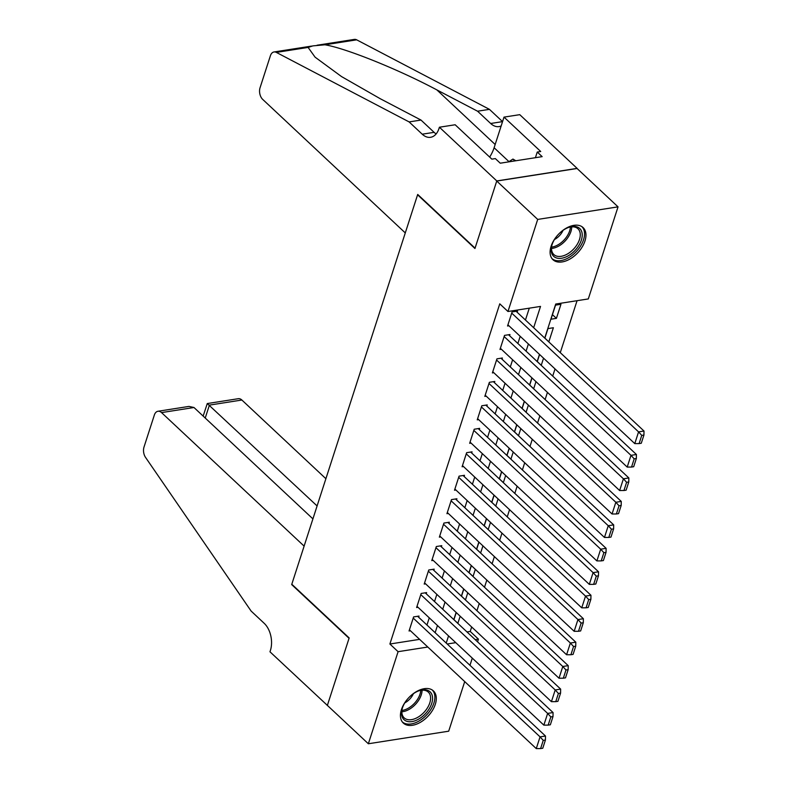 <?xml version="1.0" encoding="UTF-8"?>
<svg xmlns="http://www.w3.org/2000/svg" width="788" height="788" viewBox="0 0 788 788"><rect width="100%" height="100%" fill="white"/><g stroke="black" fill="none" stroke-linecap="round" stroke-linejoin="round"><path stroke-width="1.18" d="M401.427 709.633A22.025 13.357 -46.9 0 1 416.231 691.716A22.025 13.357 -46.9 0 1 433.42 690.909A22.025 13.357 -46.9 0 1 435.301 704.334A22.025 13.357 -46.9 0 1 420.506 722.251A22.025 13.357 -46.9 0 1 403.308 723.059A22.025 13.357 -46.9 0 1 401.427 709.633M551.088 246.289A22.025 13.357 -46.9 0 1 565.882 228.362A22.025 13.357 -46.9 0 1 583.081 227.565A22.025 13.357 -46.9 0 1 584.962 240.99A22.025 13.357 -46.9 0 1 570.157 258.907A22.025 13.357 -46.9 0 1 552.969 259.715A22.025 13.357 -46.9 0 1 551.088 246.289M464.713 681.59L448.687 731.195L368.351 743.764L327.375 705.398L349.163 637.945L291.806 584.233L417.591 194.794L474.947 248.506L496.736 181.053L577.072 168.494L618.038 206.86L588.301 298.938L555.727 304.03L544.735 338.082M466.988 631.956L470.229 631.444L471.667 626.992M476.927 610.71L479.252 603.529M484.512 587.247L486.826 580.067M492.086 563.784L494.401 556.614M499.661 540.322L501.976 533.151M507.236 516.869L509.56 509.688M514.82 493.406L517.135 486.226M522.395 469.944L524.71 462.773M529.969 446.481L532.294 439.31M537.554 423.028L539.869 415.847M545.129 399.565L547.443 392.385M552.703 376.103L555.028 368.922M560.288 352.64L577.062 300.701M470.229 631.444L478.424 639.117L477.548 641.846M472.288 658.128L469.973 665.299M418.645 617.24L419.019 616.068L413.592 616.915L409.051 630.991L410.44 630.774M426.219 593.778L426.603 592.606L421.166 593.453L416.625 607.528L418.024 607.312M433.794 570.315L434.178 569.143L428.751 569.99L424.2 584.066L425.599 583.849M441.379 546.852L441.753 545.68L436.325 546.527L431.775 560.603L433.173 560.386M448.953 523.399L449.327 522.217L443.9 523.074L439.359 537.15L440.758 536.923M456.528 499.937L456.912 498.765L451.485 499.612L446.934 513.687L448.333 513.471M464.112 476.474L464.487 475.302L459.059 476.149L454.509 490.225L455.907 490.008M471.687 453.011L472.061 451.839L466.634 452.686L462.093 466.762L463.492 466.545M479.262 429.549L479.646 428.376L474.209 429.233L469.668 443.309L471.066 443.083M486.836 406.096L487.22 404.924L481.793 405.771L477.242 419.846L478.641 419.63M494.421 382.633L494.795 381.461L489.368 382.308L484.817 396.384L486.216 396.167M501.995 359.17L502.37 357.998L496.942 358.845L492.401 372.921L493.8 372.704M509.57 335.708L509.954 334.536L504.527 335.383L499.976 349.458L501.375 349.242M552.447 314.658L556.407 318.362L560.957 304.286L555.53 305.133L550.979 319.209L556.407 318.362M544.872 338.121L548.832 341.825L553.373 327.749L547.946 328.596L544.853 338.19M537.298 361.574L541.257 365.287L543.543 358.176M529.723 385.036L533.673 388.74L535.968 381.638M522.139 408.499L526.098 412.203L528.393 405.101M514.564 431.962L518.524 435.666L520.819 428.564M506.989 455.415L510.939 459.128L513.234 452.026M499.405 478.877L503.365 482.581L505.66 475.479M491.83 502.34L495.79 506.044L498.085 498.942M484.256 525.803L488.215 529.506L490.5 522.405M476.681 549.266L480.631 552.969L482.926 545.867M469.096 572.718L473.056 576.432L475.351 569.32M461.522 596.181L465.481 599.885L467.776 592.783M539.593 354.472L537.268 361.653M532.008 377.935L529.694 385.115M524.434 401.397L522.119 408.568M516.859 424.86L514.544 432.031M509.284 448.313L506.96 455.494M501.7 471.776L499.385 478.956M494.125 495.238L491.81 502.409M486.551 518.701L484.226 525.872M478.966 542.154L476.651 549.335M471.391 565.617L469.077 572.797M463.817 589.079L461.502 596.26M456.242 612.542L453.918 619.713M457.818 623.357L460.192 616.246M533.653 327.709L540.529 306.414L507.965 311.506L499.769 303.833L389.893 644.013L419.62 639.364M426.948 625.022L429.273 617.841M434.533 601.559L436.847 594.379M442.107 578.096L444.422 570.926M449.682 554.634L452.007 547.463M457.267 531.181L459.581 524M464.841 507.718L467.156 500.538M472.416 484.256L474.731 477.085M479.99 460.793L482.315 453.622M487.575 437.33L489.89 430.159M495.15 413.877L497.464 406.697M502.724 390.415L505.049 383.234M510.309 366.952L512.624 359.781M517.883 343.489L520.198 336.318M525.458 320.036L529.29 308.167M517.155 312.255L517.529 311.073L512.101 311.93L507.551 326.005L508.95 325.779M496.736 181.053L537.702 219.419L618.038 206.86M368.351 743.764L398.088 651.686L427.815 647.037M389.893 644.013L398.088 651.686M507.965 311.506L537.702 219.419M435.143 632.695L437.468 625.514M442.728 609.232L445.043 602.052M450.303 585.77L452.617 578.599M457.877 562.307L460.192 555.136M465.452 538.854L467.776 531.673M473.036 515.391L475.351 508.211M480.611 491.929L482.926 484.758M488.186 468.466L490.51 461.295M495.77 445.003L498.085 437.832M503.345 421.55L505.66 414.37M510.92 398.088L513.244 390.907M518.504 374.625L520.819 367.454M526.079 351.162L528.393 343.992M447.22 643.993L455.769 642.663M475.184 639.629L478.424 639.117M539.475 354.364L537.16 361.544M531.9 377.826L529.575 385.007M524.315 401.289L522.001 408.46M516.741 424.752L514.426 431.923M509.166 448.205L506.851 455.385M501.592 471.667L499.267 478.848M494.007 495.13L491.692 502.301M486.432 518.593L484.118 525.763M478.858 542.045L476.533 549.226M471.273 565.508L468.959 572.689M463.699 588.971L461.384 596.152M456.124 612.434L453.799 619.604M448.539 635.896L446.225 643.067M453.947 619.644L457.897 623.347M511.717 313.102L638.566 431.883L643.993 431.036L516.13 311.299M507.935 324.833L634.783 443.614L638.566 431.883L641.757 435.38L639.107 443.595L641.274 443.25L643.934 435.045L641.757 435.38M643.993 431.036L643.934 435.045M639.107 443.595L634.783 443.614M551.462 252.318A19.06 11.564 -46.9 0 1 551.846 245.373A19.06 11.564 -46.9 0 1 568.7 227.387A19.06 11.564 -46.9 0 1 581.958 232.509A19.06 11.564 -46.9 0 1 569.606 254.977A19.06 11.564 -46.9 0 1 551.462 252.318M552.004 244.871A17.651 10.707 133.1 0 0 551.767 250.811A17.651 10.707 133.1 0 0 553.826 254.524A17.651 10.707 133.1 0 0 571.241 251.303A17.651 10.707 133.1 0 0 580.017 232.47A17.651 10.707 133.1 0 0 577.959 228.756A17.651 10.707 133.1 0 0 568.207 227.574M551.945 258.562A21.887 13.278 133.1 0 0 573.506 254.248A21.887 13.278 133.1 0 0 584.223 231.042A21.887 13.278 133.1 0 0 581.859 226.619M515.835 160.762L512.949 159.068L508.595 161.895M514.909 160.91L512.949 159.068M554.447 239.542A12.569 7.624 133.1 0 0 563.046 230.362M401.801 715.662A19.06 11.564 -46.9 0 1 402.195 708.727A19.06 11.564 -46.9 0 1 419.039 690.731A19.06 11.564 -46.9 0 1 432.307 695.853A19.06 11.564 -46.9 0 1 419.955 718.321A19.06 11.564 -46.9 0 1 401.801 715.662M402.343 708.215A17.651 10.707 133.1 0 0 402.116 714.155A17.651 10.707 133.1 0 0 404.175 717.868A17.651 10.707 133.1 0 0 421.58 714.647A17.651 10.707 133.1 0 0 430.356 695.814A17.651 10.707 133.1 0 0 428.298 692.11A17.651 10.707 133.1 0 0 418.546 690.918M402.294 721.906A21.887 13.278 133.1 0 0 423.855 717.592A21.887 13.278 133.1 0 0 434.562 694.386A21.887 13.278 133.1 0 0 432.208 689.963M404.796 702.886A12.569 7.624 133.1 0 0 413.385 693.706M405.278 232.913L262.7 99.396A8.471 5.319 -98.9 0 1 260.05 87.754L270.402 55.731A8.471 5.319 -98.9 0 1 274.007 51.969A8.471 5.319 -98.9 0 1 276.342 52.402L409.11 121.913L422.22 134.196A19.769 12.411 -98.9 0 0 430.583 137.299A19.769 12.411 -98.9 0 0 438.995 128.513L439.409 127.223L496.775 180.935L475.065 248.151L417.699 194.439L405.278 232.913M317.062 45.231L354.344 39.4A8.471 5.319 81.1 0 1 356.678 39.833L489.446 109.355L477.558 111.207L436.847 89.891C398.521 69.433 345.656 48.137 324.912 44.798L312.885 45.881L308.108 47.428L315.082 57.16L341.5 76.554L380.289 98.746L420.999 120.062L434.109 132.335A19.769 12.411 -98.9 0 0 436.138 133.921M420.999 120.062L409.11 121.913M489.446 109.355L502.557 121.628L490.668 123.489L477.558 111.207M496.775 180.935L577.111 168.376L519.755 114.664L504.005 117.117L540.716 151.493L537.249 152.045L535.416 157.698M439.409 127.223L455.159 124.76L491.86 159.137L495.337 158.595L500.252 163.195L542.164 156.645L537.249 152.045M504.005 117.117L494.115 147.74A31.766 19.267 -46.9 0 1 489.673 157.088M490.668 123.489A19.769 12.411 -98.9 0 0 499.031 126.592A19.769 12.411 -98.9 0 0 501.158 125.942M325.887 478.7L241.877 400.028L209.411 405.111L205.235 418.044M317.091 505.935L207.274 403.554L238.291 398.698A8.471 5.319 81.1 0 1 241.877 400.028M327.335 705.516L349.045 638.3L291.688 584.588L304.119 546.114L161.54 412.597A8.471 5.319 -98.9 0 0 157.955 411.267A8.471 5.319 -98.9 0 0 154.349 415.03L144.007 447.052A8.471 5.319 -98.9 0 0 145.534 457.385L251.116 611.064L264.226 623.347A19.769 12.411 81.1 0 1 270.392 650.514L269.979 651.804L327.473 705.496M312.915 518.878L193.996 407.514L161.54 412.597M157.955 411.267L188.982 406.411L193.996 407.514M203.146 416.084L207.274 403.554M504.143 336.555L630.991 455.346L636.418 454.499L508.555 334.752M500.36 348.286L627.199 467.077L630.991 455.346L634.182 458.843L631.533 467.057L633.7 466.713L636.349 458.508L634.182 458.843M636.418 454.499L636.349 458.508M631.533 467.057L627.199 467.077M496.568 360.017L623.416 478.809L628.844 477.952L500.981 358.215M492.776 371.749L619.624 490.53L623.416 478.809L626.608 482.305L623.948 490.51L626.125 490.175L628.775 481.961L626.608 482.305M628.844 477.952L628.775 481.961M623.948 490.51L619.624 490.53M488.993 383.48L615.832 502.261L621.259 501.414L493.396 381.678M485.201 395.212L612.049 513.993L615.832 502.261L619.023 505.768L616.374 513.973L618.541 513.638L621.2 505.423L619.023 505.768M621.259 501.414L621.2 505.423M616.374 513.973L612.049 513.993M481.409 406.943L608.257 525.724L613.685 524.877L485.822 405.14M477.626 418.674L604.465 537.455L608.257 525.724L611.449 529.221L608.799 537.436L610.966 537.101L613.616 528.886L611.449 529.221M613.685 524.877L613.616 528.886M608.799 537.436L604.465 537.455M473.834 430.406L600.683 549.187L606.11 548.34L478.247 428.603M470.042 442.127L596.89 560.918L600.683 549.187L603.874 552.683L601.214 560.898L603.391 560.554L606.041 552.349L603.874 552.683M606.11 548.34L606.041 552.349M601.214 560.898L596.89 560.918M466.26 453.858L593.098 572.649L598.535 571.793L470.663 452.056M462.467 465.59L589.316 584.381L593.098 572.649L596.289 576.146L593.64 584.361L595.817 584.016L598.466 575.811L596.289 576.146M598.535 571.793L598.466 575.811M593.64 584.361L589.316 584.381M458.675 477.321L585.523 596.102L590.951 595.255L463.088 475.519M454.893 489.053L581.741 607.834L585.523 596.102L588.715 599.609L586.065 607.814L588.232 607.479L590.892 599.264L588.715 599.609M590.951 595.255L590.892 599.264M586.065 607.814L581.741 607.834M451.1 500.784L577.949 619.565L583.376 618.718L455.513 498.981M447.308 512.515L574.156 631.296L577.949 619.565L581.14 623.072L578.49 631.277L580.658 630.942L583.307 622.727L581.14 623.072M583.376 618.718L583.307 622.727M578.49 631.277L574.156 631.296M443.526 524.247L570.374 643.028L575.801 642.181L447.929 522.444M439.734 535.978L566.582 654.759L570.374 643.028L573.556 646.524L570.906 654.739L573.083 654.395L575.732 646.19L573.556 646.524M575.801 642.181L575.732 646.19M570.906 654.739L566.582 654.759M435.951 547.699L562.79 666.49L568.217 665.643L440.354 545.897M432.159 559.431L559.007 678.222L562.79 666.49L565.981 669.987L563.331 678.202L565.498 677.857L568.158 669.652L565.981 669.987M568.217 665.643L568.158 669.652M563.331 678.202L559.007 678.222M428.367 571.162L555.215 689.953L560.642 689.096L432.779 569.36M424.584 582.893L551.423 701.675L555.215 689.953L558.406 693.45L555.757 701.655L557.924 701.32L560.573 693.105L558.406 693.45M560.642 689.096L560.573 693.105M555.757 701.655L551.423 701.675M420.792 594.625L547.64 713.406L553.068 712.559L425.205 592.822M417 606.356L543.848 725.137L547.64 713.406L550.832 716.913L548.172 725.118L550.349 724.783L552.999 716.568L550.832 716.913M553.068 712.559L552.999 716.568M548.172 725.118L543.848 725.137M413.217 618.087L540.056 736.869L545.483 736.022L417.62 616.285M409.425 629.819L536.273 748.6L540.056 736.869L543.247 740.365L540.598 748.58L542.774 748.245L545.424 740.03L543.247 740.365M545.483 736.022L545.424 740.03M540.598 748.58L536.273 748.6M571.724 226.855A17.651 10.707 -46.9 0 1 551.521 248.437M551.59 247.127A17.07 10.352 133.1 0 0 570.423 227.013M422.072 690.199A17.651 10.707 -46.9 0 1 401.86 711.781M401.939 710.471A17.07 10.352 133.1 0 0 420.762 690.357M434.109 132.335L422.22 134.196M356.678 39.833L324.912 44.798M308.108 47.428L276.342 52.402M436.847 89.891L495.169 144.499M508.979 161.648L494.115 147.74M311.595 46.088L274.007 51.969"/></g></svg>
